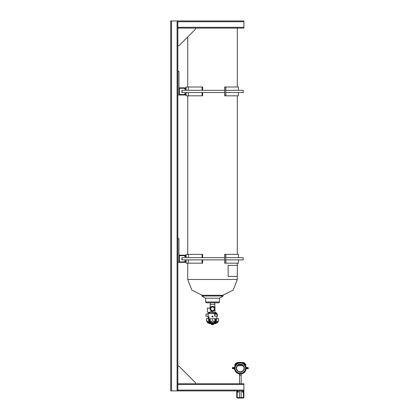 <?xml version="1.0" encoding="UTF-8"?>
<svg xmlns="http://www.w3.org/2000/svg" width="419" height="419" viewBox="0 0 419 419"><rect width="100%" height="100%" fill="white"/><g stroke="black" fill="none" stroke-linecap="round" stroke-linejoin="round"><path stroke-width="0.63" d="M208.243 314.7L208.264 315.03L208.243 314.7M212.517 312.181L210.495 312.181C209.432 312.543 209.432 312.543 210.495 312.181C209.432 312.543 209.432 312.543 210.495 312.181C209.432 312.543 209.432 312.543 210.495 312.181C209.432 312.543 209.432 312.543 210.495 312.181C209.432 312.543 209.432 312.543 210.495 312.181L211.26 310.914L212.517 311.265L210.846 310.599M214.947 312.239L216.78 313.208A0.262 0.262 0 0 1 216.922 313.438L208.112 313.438L208.112 313.999L206.001 313.999L206.001 316.277L208.112 316.277L208.112 313.999M209.657 312.469L208.253 313.208A0.262 0.262 0 0 0 208.112 313.438A0.262 0.262 0 0 1 208.253 313.208A0.262 0.262 0 0 0 208.112 313.438A0.262 0.262 0 0 1 208.253 313.208A0.262 0.262 0 0 0 208.112 313.438A0.262 0.262 0 0 1 208.253 313.208L216.78 313.208A0.262 0.262 0 0 1 216.922 313.438L217.005 314.271L216.403 314.156M211.857 304.404L210.207 304.404L211.857 304.404L210.207 304.404L211.857 304.404L210.207 304.404L210.092 308.84A2.425 2.425 0 0 1 212.517 306.409A2.425 2.425 0 0 1 214.947 308.84A2.425 2.425 0 0 1 212.517 311.265A2.425 2.425 0 0 1 210.092 308.84M209.678 312.459L209.945 312.365M214.947 316.198C217.561 316.057 217.561 316.057 214.947 316.198C217.561 316.057 217.561 316.057 214.947 316.198C217.561 316.057 217.561 316.057 214.947 316.198C217.561 316.057 217.561 316.057 214.947 316.198C217.561 316.057 217.561 316.057 214.947 316.198C217.561 316.057 217.561 316.057 214.947 316.198L214.638 316.036L214.994 316.109C217.576 315.973 217.576 315.973 214.994 316.109C217.576 315.973 217.576 315.973 214.994 316.109L217.388 315.984L214.994 316.109C217.576 315.973 217.576 315.973 214.994 316.109C217.576 315.973 217.576 315.973 214.994 316.109L217.388 315.984L214.994 316.109C217.576 315.973 217.576 315.973 214.994 316.109L217.388 315.984L214.994 316.109C217.576 315.973 217.576 315.973 214.994 316.109L217.388 315.984L214.994 316.109C217.576 315.973 217.576 315.973 214.994 316.109L217.388 315.984L214.994 316.109C217.576 315.973 217.576 315.973 214.994 316.109L217.388 315.984L214.675 316.036L217.388 315.895L217.388 314.292L214.994 314.166C217.576 314.302 217.576 314.302 214.994 314.166L217.388 314.292L214.994 314.166C217.576 314.302 217.576 314.302 214.994 314.166L217.388 314.292L214.675 314.24L214.638 316.036L214.638 314.24L215.418 314.103L214.947 314.077C217.561 314.219 217.561 314.219 214.947 314.077C217.561 314.219 217.561 314.219 214.947 314.077L215.418 314.103L214.947 314.077C217.561 314.219 217.561 314.219 214.947 314.077C217.561 314.219 217.561 314.219 214.947 314.077L215.418 314.103M214.779 302.811L214.832 304.404L213.177 304.404M215.974 322.63L215.586 322.625L215.832 318.728L215.544 318.728L215.225 322.625L217.471 322.63A1.1 1.1 0 0 1 216.55 323.133A1.1 1.1 0 0 0 217.471 322.63A1.1 1.1 0 0 1 216.55 323.133A1.1 1.1 0 0 0 217.471 322.63A1.1 1.1 0 0 1 216.55 323.133L215.555 323.133L215.555 323.725L213.774 323.725L213.774 323.232L211.265 323.232L211.265 323.725L209.484 323.725L209.484 323.133L208.484 323.133L216.55 323.133A1.1 1.1 0 0 0 217.471 322.63L218.032 321.771C218.587 320.697 218.069 320.854 216.466 322.237L215.544 322.766L214.533 322.237C213.182 320.687 211.841 320.687 210.506 322.237L209.495 322.766L206.813 321.033L207.002 321.771L206.656 321.054L206.373 318.728L209.207 318.728L209.453 322.625L209.809 322.625L209.49 318.728L209.207 318.728M207.002 321.771L207.562 322.63A1.1 1.1 0 0 0 208.484 323.133A1.1 1.1 0 0 1 207.562 322.63A1.1 1.1 0 0 0 208.484 323.133A1.1 1.1 0 0 1 207.562 322.63A1.1 1.1 0 0 0 208.484 323.133A1.1 1.1 0 0 1 207.562 322.63L209.495 322.766M206.656 321.054L206.656 321.054C206.818 320.765 207.489 321.127 208.662 322.127L208.672 318.728M206.593 302.811L206.473 302.811A0.838 0.838 0 0 1 205.635 301.973L205.635 298.192L219.399 298.192L223.212 295.992L201.822 295.992L205.635 298.192M218.446 302.811L218.561 302.811A0.838 0.838 0 0 0 219.399 301.973A0.838 0.838 0 0 1 218.561 302.811A0.838 0.838 0 0 0 219.399 301.973A0.838 0.838 0 0 1 218.561 302.811A0.838 0.838 0 0 0 219.399 301.973L205.635 301.973A0.838 0.838 0 0 0 206.473 302.811A0.838 0.838 0 0 1 205.635 301.973A0.838 0.838 0 0 0 206.473 302.811A0.838 0.838 0 0 1 205.635 301.973A0.838 0.838 0 0 0 206.473 302.811L218.561 302.811A0.838 0.838 0 0 0 219.399 301.973L219.399 298.192M210.254 302.811L210.207 308.08L210.207 304.404L210.207 308.08L210.207 304.404L210.207 308.08L207.389 308.08L207.389 312.239L210.307 312.239M214.947 314.077L214.638 314.24L214.947 314.077C217.561 314.219 217.561 314.219 214.947 314.077C217.561 314.219 217.561 314.219 214.947 314.077C217.561 314.219 217.561 314.219 214.947 314.077L214.994 314.166C217.576 314.302 217.576 314.302 214.994 314.166L217.388 314.292L214.994 314.166C217.576 314.302 217.576 314.302 214.994 314.166C217.576 314.302 217.576 314.302 214.994 314.166L217.388 314.292L214.994 314.166C217.576 314.302 217.576 314.302 214.994 314.166L217.388 314.292L214.994 314.166C217.576 314.302 217.576 314.302 214.994 314.166C217.576 314.302 217.576 314.302 214.994 314.166L217.388 314.292L217.388 315.984M213.067 316.544L212.517 315.994L211.967 316.544A0.55 0.55 0 0 1 212.517 315.994A0.55 0.55 0 0 1 213.067 316.544A0.55 0.55 0 0 1 212.517 317.094A0.55 0.55 0 0 1 211.967 316.544L211.967 316.544A0.55 0.55 0 0 1 212.517 315.994A0.55 0.55 0 0 1 213.067 316.544L213.067 316.534M214.329 308.84A1.812 1.812 0 0 0 212.517 307.027A1.812 1.812 0 0 0 210.71 308.84A1.812 1.812 0 0 0 212.517 310.647A1.812 1.812 0 0 0 214.329 308.84M213.067 324.72L211.967 324.72M211.993 316.706L212.307 317.052M210.778 310.531L210.485 310.16M210.207 304.404L214.832 304.404L214.832 306.76M210.495 312.181C209.432 312.543 209.432 312.543 210.495 312.181C209.432 312.543 209.432 312.543 210.495 312.181M208.756 316.764L209.008 317.864L208.714 316.932L208.479 317.864L208.479 316.764L208.542 317.696L208.756 316.764M208.248 317.571L208.238 316.764M208.154 316.89L208.175 317.864M208.117 316.89L208.117 317.864M212.517 317.183L212.522 315.905L212.517 317.183M212.517 311.265L212.517 312.302L214.947 312.815L214.947 306.76L213.774 306.76M210.705 311.668L210.705 311.966M212.517 315.994L211.972 316.502M214.638 314.24L217.388 314.292M208.934 317.696L208.934 316.764M208.693 316.764L208.542 317.696M208.5 317.864L208.5 316.764M208.892 317.864L208.714 316.932M208.374 317.571L208.306 316.879M211.265 323.725L213.774 323.725M212.705 319.639L212.255 319.828L212.705 319.639M217.471 322.63L218.378 321.054L218.666 318.728L216.534 318.728L216.372 322.127L218.262 320.917L218.325 321.216M209.191 323.133L215.843 323.133M210.055 318.728L210.375 322.127C211.799 320.572 213.229 320.572 214.664 322.127L214.984 318.728L209.49 318.728M208.568 322.237L209.097 322.52M209.846 322.766L210.506 322.237M214.984 318.728L215.544 318.728M214.533 322.237L215.188 322.766M215.832 318.728L216.534 318.728M215.937 322.52L216.466 322.237M210.123 322.52L214.91 322.52M213.481 324.636L212.999 324.72L213.481 324.636L213.481 323.814L211.553 323.725M212.517 324.636L212.999 324.72L212.035 324.72L212.517 324.636L212.517 323.814M211.553 324.636L212.035 324.72L211.553 324.636L211.553 323.814M187.749 263.174L187.749 279.478L191.871 290.142L202.236 295.275L222.798 295.275L233.163 290.142L237.285 279.478L237.285 276.388M237.285 265.379L237.285 263.174M237.285 254.364L237.285 95.82M237.285 87.011L237.285 28.104M187.749 254.364L187.749 95.82M187.749 87.011L187.749 36.919M202.236 295.275L201.822 295.992M222.798 295.275L223.212 295.992M237.311 276.388L228.156 276.388L228.146 265.379L237.311 265.379L237.311 276.388M228.156 276.388L228.146 265.379M245.56 368.123A5.232 5.232 0 0 1 240.328 373.355A5.232 5.232 0 0 1 235.101 368.123L232.545 368.123L235.101 368.123A5.232 5.232 0 0 1 240.328 362.896A5.232 5.232 0 0 1 245.56 368.123L245.602 368.123M235.132 368.191L235.054 368.678L235.054 368.322L232.346 368.322L232.545 367.573L234.577 367.573A5.777 5.777 90 0 1 237.861 362.901M234.582 367.573L232.346 367.929L232.545 368.678L233.226 368.479L232.545 368.678L232.346 368.322L234.823 368.479L232.545 368.678L233.985 368.678M246.073 368.678L248.31 368.479L248.31 367.929L248.31 368.322L247.43 368.123L248.111 368.123L248.111 368.678L246.073 368.678A5.777 5.777 90 0 1 240.951 373.868L239.333 373.931C236.531 373.271 234.907 371.522 234.467 368.678C234.907 371.522 236.531 373.271 239.333 373.931C236.531 373.271 234.907 371.522 234.467 368.678M237.861 362.781L234.467 367.573L233.985 367.573M245.524 368.06L247.43 367.929L247.43 368.322L245.602 368.322L245.817 368.678A5.515 5.515 -90 0 0 245.833 368.479M234.582 368.678L234.823 368.479L234.582 368.678A5.777 5.777 90 0 0 239.705 373.868L240.878 373.999M246.194 368.678C245.749 371.522 244.125 373.271 241.323 373.931L241.323 373.931C244.125 373.271 245.749 371.522 246.194 368.678C245.749 371.522 244.125 373.271 241.323 373.931L241.176 375.235L239.479 375.235L239.479 374.104M239.532 374.041L239.38 373.863A5.814 5.814 90 0 1 234.54 368.678L234.54 368.678M246.121 368.678A5.814 5.814 90 0 1 241.276 373.863M239.38 373.863L239.778 373.999M247.393 367.573L246.676 367.573M235.054 367.929L235.054 367.573L235.054 367.929L233.263 368.123M242.795 362.859A5.814 5.814 -90 0 1 246.121 367.573L248.111 367.573L248.31 367.929L246.073 367.573A5.777 5.777 90 0 0 242.795 362.901M239.27 362.445A5.777 5.777 90 0 1 241.386 362.445M241.569 362.445A5.814 5.814 -90 0 0 239.087 362.445M237.861 362.859A5.814 5.814 -90 0 0 234.54 367.573M245.833 367.772A5.515 5.515 -90 0 0 245.817 367.573L245.602 367.929M248.111 367.573L248.31 368.322L247.43 368.322L247.43 368.678M232.545 367.573L233.226 367.573M237.028 366.421L238.076 365.483M234.703 364.729L236.934 362.503L234.897 364.368L234.703 364.729L235.2 365.227M235.263 364.174L235.646 364.556M236.934 362.503L237.432 363.001M236.379 363.058L236.761 363.441M242.58 365.483L243.633 366.421M243.722 362.503L245.953 364.729L244.088 362.692L243.722 362.503L243.224 363.001M244.282 363.058L243.9 363.441M245.953 364.729L245.455 365.227M245.398 364.174L245.015 364.556M238.579 364.849L242.077 364.849C242.837 365.337 242.837 365.337 242.077 364.849C242.837 365.337 242.837 365.337 242.077 364.849C242.837 365.337 242.837 365.337 242.077 364.849C242.837 365.337 242.837 365.337 242.077 364.849C242.837 365.337 242.837 365.337 242.077 364.849L240.328 364.41L238.579 364.849C237.819 365.337 237.819 365.337 238.579 364.849C237.819 365.337 237.819 365.337 238.579 364.849C237.819 365.337 237.819 365.337 238.579 364.849C237.819 365.337 237.819 365.337 238.579 364.849C237.819 365.337 237.819 365.337 238.579 364.849C237.819 365.337 237.819 365.337 238.579 364.849C237.819 365.337 237.819 365.337 238.579 364.849C237.819 365.337 237.819 365.337 238.579 364.849M242.481 363.357L241.182 362.964M240.606 362.901L238.181 363.357M244.041 368.123A3.713 3.713 0 0 1 240.328 371.842A3.713 3.713 0 0 1 236.615 368.123A3.713 3.713 0 0 1 240.328 364.41A3.713 3.713 0 0 1 244.041 368.123M236.541 368.123A3.787 3.787 0 0 0 240.328 371.91A3.787 3.787 0 0 0 244.115 368.123A3.787 3.787 0 0 0 240.328 364.341A3.787 3.787 0 0 0 236.541 368.123M236.316 368.123A4.012 4.012 0 0 0 240.328 372.14A4.012 4.012 0 0 0 244.34 368.123A4.012 4.012 0 0 0 240.328 364.111A4.012 4.012 0 0 0 236.316 368.123M236.405 368.123A3.923 3.923 0 0 0 240.328 372.046A3.923 3.923 0 0 0 244.251 368.123A3.923 3.923 0 0 0 240.328 364.2A3.923 3.923 0 0 0 236.405 368.123M237.196 366.133L238.008 365.227L238.144 365.729L242.517 365.729L242.648 365.227L242.952 365.499M238.212 363.153L240.328 362.624L242.915 363.582L242.805 362.514L237.851 362.514L242.737 362.445M238.149 362.445L237.851 362.514L237.872 363.346M243.46 366.133L242.957 365.499M177.845 390.896L177.845 390.099L243.905 390.099L243.905 390.896L170.69 390.896L170.69 20.95L243.905 20.95L243.905 28.104L195.464 28.104L195.464 29.21L178.944 45.723L177.845 45.723L177.845 28.104L195.464 28.104M237.61 397.589L243.046 397.589A0.398 0.398 0 0 0 243.444 397.191L243.444 391.65A0.293 0.293 0 0 0 243.151 391.356A0.293 0.293 0 0 0 242.863 391.65L242.863 392.132L242.397 392.132L242.397 391.65A0.754 0.754 0 0 1 243.151 390.896A0.754 0.754 0 0 1 243.905 391.65L243.905 397.191A0.859 0.859 0 0 1 243.046 398.05L237.61 398.05A0.859 0.859 0 0 1 236.751 397.191L236.751 391.65A0.754 0.754 0 0 1 237.505 390.896A0.754 0.754 0 0 1 238.259 391.65L238.259 392.132L237.798 392.132L237.798 391.65A0.293 0.293 0 0 0 237.505 391.356A0.293 0.293 0 0 0 237.212 391.65L237.212 397.191A0.398 0.398 0 0 0 237.61 397.589M177.845 390.099L177.845 366.122L178.944 366.122L195.464 382.636L195.464 383.736L243.905 383.736L243.905 390.099M195.464 383.736L177.845 383.736M177.845 20.95L177.845 28.104L177.845 27.314L243.905 27.314M177.845 71.324L177.845 94.993L178.944 94.993L178.944 71.324L177.845 71.324L177.845 45.723M177.845 238.678L177.845 262.352L178.944 262.352L178.944 238.678L177.845 238.678L177.845 94.993M179.411 261.493L179.411 256.051A0.398 0.398 0 0 1 179.803 255.653L185.35 255.653A0.293 0.293 0 0 1 185.643 255.946A0.293 0.293 0 0 1 185.35 256.239L184.863 256.239L184.863 256.7L185.35 256.7A0.754 0.754 0 0 0 186.104 255.946A0.754 0.754 0 0 0 185.35 255.192L179.803 255.192A0.859 0.859 0 0 0 178.944 256.051L178.944 261.493A0.859 0.859 0 0 0 179.803 262.352L185.35 262.352A0.754 0.754 0 0 0 186.104 261.597A0.754 0.754 0 0 0 185.35 260.843L184.863 260.843L184.863 261.304L185.35 261.304A0.293 0.293 0 0 1 185.643 261.597A0.293 0.293 0 0 1 185.35 261.885L179.803 261.885A0.398 0.398 0 0 1 179.411 261.493M179.411 94.134L179.411 88.697A0.398 0.398 0 0 1 179.803 88.299L185.35 88.299A0.293 0.293 0 0 1 185.643 88.592A0.293 0.293 0 0 1 185.35 88.886L184.863 88.886L184.863 89.347L185.35 89.347A0.754 0.754 0 0 0 186.104 88.592A0.754 0.754 0 0 0 185.35 87.838L179.803 87.838A0.859 0.859 0 0 0 178.944 88.697L178.944 94.134A0.859 0.859 0 0 0 179.803 94.993L185.35 94.993A0.754 0.754 0 0 0 186.104 94.238A0.754 0.754 0 0 0 185.35 93.484L184.863 93.484L184.863 93.95L185.35 93.95A0.293 0.293 0 0 1 185.643 94.238A0.293 0.293 0 0 1 185.35 94.532L179.803 94.532A0.398 0.398 0 0 1 179.411 94.134M202.618 92.515L202.618 95.82L186.104 95.82L186.104 92.515M186.104 90.315L186.104 87.011L188.304 87.011L188.304 90.315M202.618 90.315L202.618 87.011L188.304 87.011M202.068 87.011L202.068 90.315M202.068 92.515L202.068 95.82M202.618 259.874L202.618 263.174L186.104 263.174L186.104 259.874M186.104 257.669L186.104 254.364L188.304 254.364L188.304 257.669M202.618 257.669L202.618 254.364L188.304 254.364M202.068 254.364L202.068 257.669M202.068 259.874L202.068 263.174M181.773 259.607L182.04 257.669L182.04 259.874L181.773 259.607M243.167 259.874L243.167 257.669L243.167 259.874L225.747 259.874M181.773 92.253L182.04 90.315L182.04 92.515L181.773 92.253M243.167 92.515L243.167 90.315L243.167 92.515L225.747 92.515M225.747 254.364L224.647 254.364L224.647 263.174L225.747 263.174L225.747 254.364L238.432 254.364L238.432 257.669M225.851 259.874L225.851 263.174L238.432 263.174L238.432 259.874M225.747 87.011L224.647 87.011L224.647 95.82L225.747 95.82L225.747 87.011L238.432 87.011L238.432 90.315M225.851 92.515L225.851 95.82L238.432 95.82L238.432 92.515M239.972 371.627L241.035 371.773M212.056 316.544A0.461 0.461 0 0 0 212.517 317.005A0.461 0.461 0 0 0 212.983 316.544A0.461 0.461 0 0 0 212.517 316.083A0.461 0.461 0 0 0 212.056 316.544M187.749 279.478L237.285 279.478M234.886 368.678A5.473 5.473 -90 0 0 245.77 368.678M248.111 368.678L248.31 367.929L247.43 367.929L247.43 367.573M245.77 367.573A5.473 5.473 -90 0 0 242.79 363.236M237.872 363.236A5.473 5.473 -90 0 0 234.886 367.573M171.549 390.896L171.549 20.95M177.09 390.896L177.09 20.95M177.845 384.532L243.905 384.532M177.845 21.741L243.905 21.741M188.304 92.515L188.304 95.82M188.304 259.874L188.304 263.174M225.851 254.364L225.851 257.669M225.851 87.011L225.851 90.315M216.922 316.088L216.922 318.728M208.112 316.277L208.112 318.728M232.346 368.322L232.346 367.772M238.778 362.445L241.878 362.445M242.8 362.781L246.194 367.573M177.845 366.122L177.845 262.352M224.647 259.874L182.04 259.874M243.167 257.669L225.747 257.669M224.647 257.669L182.04 257.669M224.647 92.515L182.04 92.515M243.167 90.315L225.747 90.315M224.647 90.315L182.04 90.315M241.155 375.235L241.155 383.736M241.155 390.896L241.155 397.589M239.5 375.235L239.5 383.736M239.5 390.896L239.5 397.589"/></g></svg>

